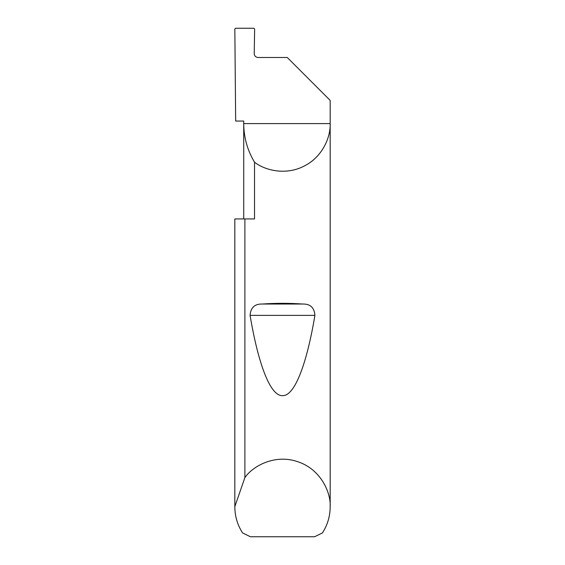 <?xml version="1.0" encoding="UTF-8"?>
<svg xmlns="http://www.w3.org/2000/svg" width="565" height="565" viewBox="0 0 565 565"><rect width="100%" height="100%" fill="white"/><g stroke="black" fill="none" stroke-linecap="round" stroke-linejoin="round"><path stroke-width="0.85" d="M243.727 218.938L243.727 123.594C243.805 137.45 247.406 150.318 254.532 162.197L254.532 218.938L244.885 218.938L244.885 477.595C253.078 465.666 275.48 453.787 297.981 461.789C320.652 469.296 331.026 492.426 330.172 506.876L330.172 123.594C330.723 137.436 322.22 157.141 304.175 166.054C286.363 175.44 265.416 170.764 254.532 162.197M243.727 121.051L243.727 123.594L330.172 123.594L330.172 100.393L287.267 57.489L258.036 57.489C255.733 57.249 254.462 55.977 254.215 53.675L254.646 29.027L253.89 28.25L235.598 28.25L234.835 29.006L235.662 121.051L243.727 121.051M262.344 304.034C275.784 303.094 289.216 303.094 302.656 304.034C310.256 303.815 314.338 307.6 314.91 315.376C307.106 362.144 295.064 396.263 282.5 395.641C269.936 396.263 257.894 362.144 250.09 315.376C250.669 307.593 254.751 303.808 262.344 304.034L302.656 304.034M330.172 506.876C330.108 516.311 327.523 524.998 322.417 532.936L314.613 536.75L250.387 536.75L242.583 532.936C237.477 524.998 234.892 516.311 234.828 506.876L234.828 218.938L244.885 218.938M234.828 506.876L234.828 218.938M234.828 506.621L244.885 477.595M250.09 315.376L314.91 315.376"/></g></svg>
